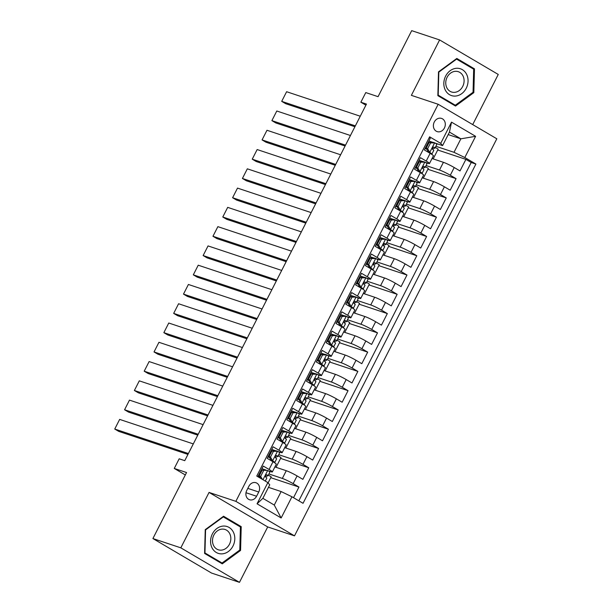 <?xml version="1.0" encoding="UTF-8"?>
<svg xmlns="http://www.w3.org/2000/svg" width="613" height="613" viewBox="0 0 613 613"><rect width="100%" height="100%" fill="white"/><g stroke="black" fill="none" stroke-linecap="round" stroke-linejoin="round"><path stroke-width="0.92" d="M434.272 122.025A6.958 5.846 108.4 0 0 437.153 131.603A6.958 5.846 108.4 0 0 444.417 127.994A6.958 5.846 108.4 0 0 441.544 118.409A6.958 5.846 108.4 0 0 434.272 122.025M472.707 124.592L498.254 74.449L439.613 39.937L411.698 30.65L378.06 96.67L365.777 92.578L360.865 102.218L365.892 105.175M294.501 535.854L496.814 138.783L438.172 104.271L235.852 501.342L294.501 535.854L267.705 526.935L209.056 492.423L180.82 547.838L239.468 582.35L267.705 526.935M239.468 582.35L211.554 573.063L152.905 538.551L186.544 472.539L174.268 468.447L185.318 474.952M180.82 547.838L152.905 538.551M429.146 137.741L430.242 138.385L424.349 149.947L430.134 153.357L426.204 161.066A8.697 0.835 27 0 1 429.483 163.525A8.697 0.835 27 0 1 428.081 163.311L425.384 162.414M426.204 161.066L420.418 157.664L414.526 169.226L420.311 172.628L416.38 180.337A8.697 0.835 27 0 1 419.66 182.804A8.697 0.835 27 0 1 418.258 182.582L415.56 181.686M416.38 180.337L410.595 176.935L404.703 188.498L410.488 191.907L406.565 199.616A8.697 0.835 27 0 1 409.844 202.075A8.697 0.835 27 0 1 408.434 201.861L405.737 200.964M406.565 199.616L400.779 196.214L394.887 207.776L400.672 211.179L396.741 218.887A8.697 0.835 27 0 1 400.021 221.354A8.697 0.835 27 0 1 398.611 221.132L395.921 220.236M396.741 218.887L390.956 215.485L385.064 227.055L390.849 230.457L386.918 238.166A8.697 0.835 27 0 1 390.197 240.625A8.697 0.835 27 0 1 388.795 240.411L386.098 239.514M386.918 238.166L381.133 234.764L375.24 246.326L381.025 249.729L377.095 257.445A8.697 0.835 27 0 1 380.374 259.904A8.697 0.835 27 0 1 378.972 259.682L376.275 258.786M377.095 257.445L371.309 254.035L365.417 265.605L371.202 269.007L367.279 276.716A8.697 0.835 27 0 1 370.559 279.176A8.697 0.835 27 0 1 369.149 278.961L366.451 278.064M367.279 276.716L361.494 273.314L355.601 284.876L361.386 288.279L357.456 295.995A8.697 0.835 27 0 1 360.735 298.454A8.697 0.835 27 0 1 359.333 298.24L356.636 297.336M357.456 295.995L351.67 292.585L345.778 304.155L351.563 307.557L347.632 315.266A8.697 0.835 27 0 1 350.912 317.726A8.697 0.835 27 0 1 349.51 317.511L346.812 316.614M347.632 315.266L341.847 311.864L335.955 323.426L341.74 326.829L337.809 334.545A8.697 0.835 27 0 1 341.096 337.004A8.697 0.835 27 0 1 339.686 336.79L336.989 335.893M337.809 334.545L332.024 331.135L326.131 342.705L331.917 346.107L327.993 353.816A8.697 0.835 27 0 1 331.273 356.276A8.697 0.835 27 0 1 329.863 356.061L327.173 355.165M327.993 353.816L322.208 350.414L316.316 361.976L322.101 365.386L318.17 373.095A8.697 0.835 27 0 1 321.45 375.554A8.697 0.835 27 0 1 320.047 375.34L317.35 374.443M318.17 373.095L312.385 369.685L306.492 381.255L312.278 384.657L308.347 392.366A8.697 0.835 27 0 1 311.626 394.826A8.697 0.835 27 0 1 310.224 394.611L307.527 393.715M308.347 392.366L302.561 388.964L296.669 400.527L302.454 403.936L298.531 411.645A8.697 0.835 27 0 1 301.811 414.104A8.697 0.835 27 0 1 300.401 413.89L297.703 412.993M298.531 411.645L292.746 408.243L286.853 419.805L292.639 423.208L288.708 430.916A8.697 0.835 27 0 1 291.987 433.376A8.697 0.835 27 0 1 290.577 433.161L287.888 432.265M288.708 430.916L282.922 427.514L277.03 439.077L282.815 442.486L278.884 450.195A8.697 0.835 27 0 1 282.164 452.655A8.697 0.835 27 0 1 280.762 452.44L278.064 451.543M278.884 450.195L273.099 446.793L267.207 458.355L272.992 461.758A8.697 0.835 27 0 1 276.271 464.217L272.341 471.926A8.697 0.835 27 0 1 270.938 471.711L268.241 470.815M293.52 497.695L298.945 487.051L270.754 477.673M274.892 466.93L286.279 470.715A8.697 0.835 27 0 1 297.083 475.933L302.868 479.343L308.76 467.773L280.578 458.394M284.716 447.651L296.102 451.444A8.697 0.835 -153 0 1 306.906 456.662L312.691 460.064L318.584 448.501L290.401 439.123M294.531 428.38L305.918 432.165A8.697 0.835 -153 0 1 316.729 437.383L322.515 440.793L328.407 429.223L300.217 419.844M304.354 409.101L315.741 412.894A8.697 0.835 -153 0 1 326.545 418.112L332.33 421.514L338.223 409.951L310.04 400.573M314.178 389.83L325.564 393.615A8.697 0.835 -153 0 1 336.368 398.833L342.154 402.235L348.046 390.673L319.863 381.294M324.001 370.551L335.388 374.344A8.697 0.835 -153 0 1 346.192 379.562L351.977 382.964L357.869 371.401L329.687 362.022M333.817 351.28L345.203 355.065A8.697 0.835 -153 0 1 356.015 360.283L361.8 363.685L367.693 352.123L339.502 342.744M343.64 332.001L355.027 335.794A8.697 0.835 -153 0 1 365.831 341.012L371.616 344.414L377.508 332.851L349.326 323.472M353.463 312.73L364.85 316.515A8.697 0.835 -153 0 1 375.654 321.733L381.439 325.135L387.332 313.572L359.149 304.194M363.279 293.451L374.673 297.244A8.697 0.835 -153 0 1 385.477 302.462L391.263 305.864L397.155 294.294L368.972 284.915M373.102 274.18L384.489 277.965A8.697 0.835 -153 0 1 395.293 283.183L401.078 286.585L406.978 275.022L378.788 265.644M382.926 254.901L394.312 258.694A8.697 0.835 -153 0 1 405.116 263.904L410.902 267.314L416.794 255.744L388.611 246.365M392.749 235.63L404.136 239.415A8.697 0.835 -153 0 1 414.94 244.633L420.725 248.035L426.617 236.472L398.435 227.094M402.565 216.351L413.951 220.144A8.697 0.835 -153 0 1 424.763 225.354L430.548 228.764L436.441 217.194L408.25 207.815M412.388 197.079L423.775 200.865A8.697 0.835 -153 0 1 434.579 206.083L440.364 209.485L446.256 197.922L418.074 188.543M422.211 177.801L433.598 181.594A8.697 0.835 -153 0 1 444.402 186.804L450.187 190.214L456.08 178.644L427.897 169.265M423.085 161.648L419.07 160.315M413.262 180.919L409.246 179.586M403.438 200.198L399.423 198.865M393.623 219.477L389.607 218.136M383.799 238.748L379.784 237.415M373.976 258.027L369.961 256.686M364.153 277.298L360.137 275.965M354.337 296.577L350.322 295.236M344.514 315.848L340.499 314.515M334.69 335.127L330.675 333.786M324.875 354.398L320.86 353.065M315.051 373.677L311.036 372.336M305.228 392.948L301.213 391.615M295.405 412.227L291.39 410.886M285.589 431.498L281.574 430.165M275.766 450.777L271.751 449.444M174.268 468.447L179.18 458.808L184.758 460.67L366.451 104.08L360.865 102.218M256.579 496.246L258.74 492.009A6.735 5.663 108.4 0 0 255.95 482.722A6.735 5.663 108.4 0 0 248.909 486.224L246.748 490.469A6.735 5.663 108.4 0 0 249.537 499.748A6.735 5.663 108.4 0 0 256.579 496.246L245.997 492.729M442.586 145.595L440.716 143.35L429.621 136.822L256.763 476.063L267.858 482.592L269.735 484.837L262.862 498.331L274.272 505.051L281.145 491.557L291.949 496.768L303.044 503.304L475.903 164.054L464.807 157.526L454.003 152.308L460.876 138.814L449.467 132.102L442.586 145.595L435.207 143.136M440.716 143.35L451.52 122.148L475.611 136.324L464.807 157.526M291.949 496.768L281.152 517.977L257.054 503.794L267.858 482.592M426.058 165.556L439.49 170.023A8.697 0.835 27 0 1 450.294 175.241L456.08 178.644M432.035 158.522L443.421 162.315L439.49 170.023M416.235 184.827L429.667 189.302A8.697 0.835 27 0 1 440.471 194.52L446.256 197.922M406.419 204.106L419.844 208.573A8.697 0.835 27 0 1 430.655 213.791L436.441 217.194M396.596 223.385L410.028 227.852A8.697 0.835 27 0 1 420.832 233.07L426.617 236.472M386.772 242.656L400.205 247.123A8.697 0.835 27 0 1 411.009 252.341L416.794 255.744M376.949 261.935L390.381 266.402A8.697 0.835 27 0 1 401.193 271.62L406.978 275.022M367.133 281.206L380.566 285.673A8.697 0.835 27 0 1 391.37 290.891L397.155 294.294M357.31 300.485L370.742 304.952A8.697 0.835 27 0 1 381.547 310.17L387.332 313.572M347.487 319.756L360.919 324.223A8.697 0.835 27 0 1 371.723 329.442L377.508 332.851M337.671 339.035L351.096 343.502A8.697 0.835 27 0 1 361.908 348.72L367.693 352.123M327.848 358.306L341.28 362.781A8.697 0.835 27 0 1 352.084 367.992L357.869 371.401M318.024 377.585L331.457 382.052A8.697 0.835 27 0 1 342.261 387.27L348.046 390.673M308.201 396.856L321.633 401.331A8.697 0.835 27 0 1 332.438 406.542L338.223 409.951M298.385 416.135L311.81 420.602A8.697 0.835 27 0 1 322.622 425.82L328.407 429.223M288.562 435.406L301.994 439.881A8.697 0.835 27 0 1 312.799 445.092L318.584 448.501M278.739 454.685L292.171 459.152A8.697 0.835 27 0 1 302.975 464.37L308.76 467.773M265.942 470.048L261.927 468.715M268.915 473.956L282.348 478.431A8.697 0.835 27 0 1 293.16 483.649L298.945 487.051M298.83 500.813L471.213 162.499L465.903 159.372L437.72 149.993M443.421 162.315A8.697 0.835 -153 0 1 454.225 167.533L460.011 170.935L465.903 159.372M257.858 476.707L263.276 466.064L269.061 469.466A8.697 0.835 27 0 1 272.341 471.926M432.908 142.369L428.885 141.036M268.463 487.335L281.145 491.557M209.056 492.423L235.852 501.342M439.613 39.937L411.377 95.352L438.172 104.271M448.195 134.599L460.876 138.814L475.611 136.324M435.881 146.277L454.003 152.308M268.103 482.883L271.199 476.807L268.333 475.113M276.034 467.313L281.022 457.528L278.149 455.842M285.857 448.034L290.838 438.257L287.972 436.563M282.164 452.655L286.095 444.946A8.697 0.835 -153 0 0 282.815 442.486M295.681 428.763L300.661 418.978L297.795 417.292M291.987 433.376L295.918 425.667A8.697 0.835 -153 0 0 292.639 423.208M305.496 409.484L310.484 399.707L307.611 398.013M301.811 414.104L305.734 406.396A8.697 0.835 -153 0 0 302.454 403.936M315.32 390.213L320.3 380.428L317.434 378.742M311.626 394.826L315.557 387.117A8.697 0.835 -153 0 0 312.278 384.657M325.143 370.934L330.123 361.157L327.258 359.463M321.45 375.554L325.38 367.846A8.697 0.835 -153 0 0 322.101 365.386M334.966 351.655L339.947 341.878L337.081 340.192M331.273 356.276L335.196 348.567A8.697 0.835 -153 0 0 331.917 346.107M344.782 332.384L349.77 322.599L346.897 320.913M341.096 337.004L345.019 329.296A8.697 0.835 -153 0 0 341.74 326.829M354.605 313.105L359.586 303.328L356.72 301.642M350.912 317.726L354.843 310.017A8.697 0.835 -153 0 0 351.563 307.557M364.428 293.834L369.409 284.049L366.543 282.363M360.735 298.454L364.666 290.746A8.697 0.835 -153 0 0 361.386 288.279M374.244 274.555L379.232 264.778L376.367 263.092M370.559 279.176L374.482 271.467A8.697 0.835 -153 0 0 371.202 269.007M384.067 255.284L389.056 245.499L386.182 243.813M380.374 259.904L384.305 252.188A8.697 0.835 -153 0 0 381.025 249.729M393.891 236.005L398.871 226.228L396.006 224.542M390.197 240.625L394.128 232.917A8.697 0.835 -153 0 0 390.849 230.457M403.714 216.734L408.695 206.949L405.829 205.263M400.021 221.354L403.952 213.638A8.697 0.835 -153 0 0 400.672 211.179M413.53 197.455L418.518 187.678L415.645 185.992M409.844 202.075L413.767 194.367A8.697 0.835 -153 0 0 410.488 191.907M423.353 178.184L428.334 168.399L425.468 166.713M419.66 182.804L423.591 175.088A8.697 0.835 -153 0 0 420.311 172.628M433.176 158.905L438.157 149.128L435.291 147.434M471.213 162.499L475.903 164.054M429.483 163.525L433.414 155.817A8.697 0.835 -153 0 0 430.134 153.357M262.862 498.331L257.054 503.794M274.272 505.051L281.152 517.977M451.52 122.148L449.467 132.102M240.572 550.428L241.215 526.636L223.561 516.238L205.248 529.647L204.604 553.439L222.266 563.837L240.572 550.428L239.668 550.129M456.815 58.457L438.502 71.859L437.858 95.651L455.52 106.049L473.826 92.64L474.47 68.848L456.815 58.457M238.059 525.579L241.215 526.636M471.313 67.79L474.47 68.848M472.922 92.341L473.826 92.64M188.39 453.543L114.746 429.039L118.707 431.368L187.946 454.409M267.766 470.531L262.165 470.11L267.766 470.531A5.762 0.552 27 0 1 269.858 472.11L267.996 475.772A5.762 0.552 -153 0 0 266.954 474.845L266.808 474.776M193.302 443.904L119.658 419.399L114.746 429.039L119.658 419.399M261.958 470.508A13.8 1.326 27 0 1 261.176 470.194M263.613 470.592L260.671 476.378L262.402 479.381M262.165 470.11L259.215 475.887L260.671 476.378M260.632 478.339L259.215 475.887M259.153 474.163A16.628 1.594 -153 0 0 259.927 474.493M265.368 476.37A16.628 1.594 -153 0 0 266.057 476.385L267.942 475.811A5.762 0.552 -153 0 0 267.996 475.772M258.127 476.171A13.8 1.326 -153 0 0 259.728 476.784M260.096 474.163A13.8 1.326 27 0 1 259.307 473.857M266.647 474.746L266.954 474.845C265.521 474.96 265.13 475.726 265.774 477.159A5.762 0.552 27 0 1 266.816 478.086L265.291 481.082M212.382 533.9A14.13 11.877 108.4 0 0 216.305 552.489A14.13 11.877 108.4 0 0 232.994 546.022A14.13 11.877 108.4 0 0 229.07 527.433A14.13 11.877 108.4 0 0 212.382 533.9M213.868 535.034A10.697 8.996 108.4 0 0 218.289 549.777A10.697 8.996 108.4 0 0 229.469 544.214A10.697 8.996 108.4 0 0 225.048 529.479A10.697 8.996 108.4 0 0 213.868 535.034M240.426 526.973L239.798 550.03L222.059 563.018L204.949 552.949L205.577 529.893L223.316 516.905L240.426 526.973M219.347 562.113L222.059 563.018M222.856 516.751L223.316 516.905M445.26 89.996A14.13 11.877 108.4 0 0 461.673 93.689A14.13 11.877 108.4 0 0 466.623 74.357A14.13 11.877 108.4 0 0 450.21 70.664A14.13 11.877 108.4 0 0 445.26 89.996M446.839 87.759A10.697 8.996 108.4 0 0 451.543 91.988A10.697 8.996 108.4 0 0 461.773 87.988A10.697 8.996 108.4 0 0 463.007 75.92A10.697 8.996 108.4 0 0 458.302 71.69A10.697 8.996 108.4 0 0 448.072 75.683A10.697 8.996 108.4 0 0 446.839 87.759M456.57 59.116L473.68 69.185L473.052 92.249L455.313 105.237L438.203 95.161L438.831 72.104L456.57 59.116L456.11 58.963M452.601 104.333L455.313 105.237M273.436 451.314L271.988 450.831L276.034 450.77L277.589 451.252L273.436 451.314L270.486 457.099L272.678 460.892A5.762 0.552 27 0 1 274.77 462.478A5.762 0.552 27 0 1 274.724 462.509L274.386 462.616M272.678 460.892L271.222 460.409L272.118 461.244M198.214 434.265L124.569 409.76L128.531 412.097L197.769 435.13M277.589 451.252A5.762 0.552 27 0 1 279.681 452.838L277.812 456.501A5.762 0.552 -153 0 0 276.769 455.566L276.632 455.497M203.118 424.633L129.473 400.12L124.569 409.76L129.473 400.12M271.781 451.229A13.8 1.326 27 0 1 270.992 450.923M271.988 450.831L269.038 456.616L270.486 457.099M271.222 460.409L269.038 456.616M268.969 454.892A16.628 1.594 -153 0 0 269.751 455.221M275.191 457.099A16.628 1.594 -153 0 0 275.881 457.106L277.766 456.532A5.762 0.552 -153 0 0 277.812 456.501M267.95 456.892A13.8 1.326 -153 0 0 269.551 457.505M269.919 454.892A13.8 1.326 27 0 1 269.13 454.585M276.471 455.467L276.769 455.566C275.344 455.681 274.946 456.455 275.597 457.88A5.762 0.552 27 0 1 276.639 458.815L274.77 462.478M283.26 432.042L281.804 431.56L285.857 431.498L287.405 431.981L283.26 432.042L280.31 437.82L282.501 441.613A5.762 0.552 27 0 1 284.593 443.199A5.762 0.552 27 0 1 284.539 443.237L284.21 443.337M282.501 441.613L281.045 441.13L281.942 441.965M208.029 414.993L134.385 390.489L138.346 392.818L207.592 415.859M287.405 431.981A5.762 0.552 27 0 1 289.505 433.56L287.635 437.222A5.762 0.552 -153 0 0 286.593 436.295L286.447 436.226M212.941 405.354L139.297 380.849L134.385 390.489L139.297 380.849M281.605 431.95A13.8 1.326 27 0 1 280.815 431.644M281.804 431.56L278.861 437.337L280.31 437.82M281.045 441.13L278.861 437.337M278.792 435.613A16.628 1.594 -153 0 0 279.574 435.943M285.014 437.82A16.628 1.594 -153 0 0 285.696 437.835L287.589 437.261A5.762 0.552 -153 0 0 287.635 437.222M277.773 437.621A13.8 1.326 -153 0 0 279.375 438.234M279.735 435.613A13.8 1.326 27 0 1 278.953 435.307M286.286 436.195L286.593 436.295C285.16 436.41 284.769 437.176 285.413 438.609A5.762 0.552 27 0 1 286.455 439.536L284.593 443.199M293.075 412.764L291.627 412.281L295.673 412.22L297.228 412.702L293.075 412.764L290.133 418.549L292.317 422.342A5.762 0.552 27 0 1 294.416 423.928A5.762 0.552 27 0 1 294.363 423.958L294.025 424.066M292.317 422.342L290.869 421.859L291.757 422.694M217.853 395.714L144.208 371.21L148.17 373.539L217.408 396.58M297.228 412.702A5.762 0.552 27 0 1 299.32 414.288L297.458 417.951A5.762 0.552 -153 0 0 296.416 417.016L296.271 416.947M222.764 386.083L149.12 361.57L144.208 371.21L149.12 361.57M291.428 412.679A13.8 1.326 27 0 1 290.639 412.373M291.627 412.281L288.677 418.066L290.133 418.549M290.869 421.859L288.677 418.066M288.616 416.342A16.628 1.594 -153 0 0 289.39 416.671M294.83 418.549A16.628 1.594 -153 0 0 295.52 418.556L297.405 417.982A5.762 0.552 -153 0 0 297.458 417.951M287.597 418.342A13.8 1.326 -153 0 0 289.198 418.955M289.558 416.342A13.8 1.326 27 0 1 288.769 416.035M296.11 416.917L296.416 417.016C294.983 417.131 294.592 417.905 295.236 419.33A5.762 0.552 27 0 1 296.278 420.265L294.416 423.928M302.899 393.492L301.45 393.01L305.496 392.948L307.052 393.431L302.899 393.492L299.956 399.27L302.14 403.063A5.762 0.552 27 0 1 304.232 404.649A5.762 0.552 27 0 1 304.186 404.687L303.849 404.787M302.14 403.063L300.692 402.58L301.581 403.415M227.676 376.443L154.032 351.939L157.993 354.268L227.231 377.309M307.052 393.431A5.762 0.552 27 0 1 309.144 395.01L307.282 398.672A5.762 0.552 -153 0 0 306.239 397.745L306.094 397.676M232.588 366.804L158.943 342.299L154.032 351.939L158.943 342.299M301.244 393.4A13.8 1.326 27 0 1 300.462 393.094M301.45 393.01L298.5 398.787L299.956 399.27M300.692 402.58L298.5 398.787M298.439 397.063A16.628 1.594 -153 0 0 299.213 397.393M304.653 399.27A16.628 1.594 -153 0 0 305.343 399.285L307.228 398.711A5.762 0.552 -153 0 0 307.282 398.672M297.412 399.071A13.8 1.326 -153 0 0 299.014 399.684M299.382 397.063A13.8 1.326 27 0 1 298.592 396.757M305.933 397.645L306.239 397.745C304.807 397.852 304.416 398.626 305.059 400.059A5.762 0.552 27 0 1 306.102 400.986L304.232 404.649M312.722 374.214L311.266 373.731L315.32 373.669L316.875 374.152L312.722 374.214L309.772 379.999L311.963 383.792A5.762 0.552 27 0 1 314.055 385.37A5.762 0.552 27 0 1 314.009 385.408L313.672 385.508M311.963 383.792L310.507 383.309L311.404 384.144M237.492 357.164L163.855 332.66L167.816 334.989L237.055 358.03M316.875 374.152A5.762 0.552 27 0 1 318.967 375.738L317.097 379.401A5.762 0.552 -153 0 0 316.055 378.466L315.917 378.397M242.403 347.533L168.759 323.02L163.855 332.66L168.759 323.02M311.067 374.129A13.8 1.326 27 0 1 310.278 373.823M311.266 373.731L308.324 379.516L309.772 379.999M310.507 383.309L308.324 379.516M308.255 377.792A16.628 1.594 -153 0 0 309.036 378.121M314.477 379.999A16.628 1.594 -153 0 0 315.166 380.006L317.051 379.432A5.762 0.552 -153 0 0 317.097 379.401M307.236 379.792A13.8 1.326 -153 0 0 308.837 380.405M309.205 377.792A13.8 1.326 27 0 1 308.416 377.478M315.756 378.367L316.055 378.466C314.63 378.581 314.231 379.355 314.875 380.78A5.762 0.552 27 0 1 315.925 381.715L314.055 385.37M322.545 354.942L321.089 354.46L325.242 354.391L326.691 354.881L322.545 354.942L319.595 360.72L321.779 364.513A5.762 0.552 27 0 1 323.879 366.099A5.762 0.552 27 0 1 323.825 366.137L323.495 366.237M321.779 364.513L320.331 364.03L321.227 364.865M247.315 337.893L173.671 313.389L177.632 315.718L246.878 338.759M326.691 354.881A5.762 0.552 27 0 1 328.79 356.459L326.921 360.122A5.762 0.552 -153 0 0 325.878 359.195L325.733 359.126M252.227 328.254L178.582 303.749L173.671 313.389L178.582 303.749M320.89 354.85A13.8 1.326 27 0 1 320.101 354.544M321.089 354.46L318.147 360.237L319.595 360.72M320.331 364.03L318.147 360.237M318.078 358.513A16.628 1.594 -153 0 0 318.852 358.843M324.3 360.72A16.628 1.594 -153 0 0 324.982 360.735L326.875 360.16A5.762 0.552 -153 0 0 326.921 360.122M317.059 360.521A13.8 1.326 -153 0 0 318.66 361.134M319.021 358.513A13.8 1.326 27 0 1 318.239 358.207M325.572 359.095L325.878 359.195C324.446 359.302 324.055 360.076 324.698 361.509A5.762 0.552 27 0 1 325.741 362.436L323.879 366.099M332.361 335.663L330.913 335.181L334.959 335.119L336.514 335.602L332.361 335.663L329.419 341.449L331.602 345.242A5.762 0.552 27 0 1 333.702 346.82A5.762 0.552 27 0 1 333.648 346.858L333.311 346.958M331.602 345.242L330.154 344.759L331.043 345.594M257.138 318.614L183.494 294.11L187.455 296.439L256.694 319.48M336.514 335.602A5.762 0.552 27 0 1 338.606 337.188L336.744 340.851A5.762 0.552 -153 0 0 335.702 339.916L335.556 339.847M262.05 308.975L188.406 284.47L183.494 294.11L188.406 284.47M330.714 335.579A13.8 1.326 27 0 1 329.924 335.265M330.913 335.181L327.963 340.966L329.419 341.449M330.154 344.759L327.963 340.966M327.901 339.242A16.628 1.594 -153 0 0 328.675 339.571M334.116 341.441A16.628 1.594 -153 0 0 334.805 341.456L336.69 340.882A5.762 0.552 -153 0 0 336.744 340.851M326.875 341.242A13.8 1.326 -153 0 0 328.476 341.855M328.844 339.242A13.8 1.326 27 0 1 328.055 338.928M335.395 339.817L335.702 339.916C334.269 340.031 333.878 340.805 334.522 342.23A5.762 0.552 27 0 1 335.564 343.157L333.702 346.82M342.184 316.392L340.736 315.91L344.881 315.841L346.337 316.323L342.184 316.392L339.234 322.17L341.426 325.963A5.762 0.552 27 0 1 343.518 327.549A5.762 0.552 27 0 1 343.472 327.587L343.134 327.687M341.426 325.963L339.97 325.48L340.866 326.315M266.962 299.343L193.317 274.839L197.279 277.168L266.517 300.209M346.337 316.323A5.762 0.552 27 0 1 348.429 317.909L346.567 321.572A5.762 0.552 -153 0 0 345.517 320.645L345.38 320.576M271.873 289.704L198.229 265.199L193.317 274.839L198.229 265.199M340.529 316.3A13.8 1.326 27 0 1 339.748 315.994M340.736 315.91L337.786 321.687L339.234 322.17M339.97 325.48L337.786 321.687M337.725 319.963A16.628 1.594 -153 0 0 338.499 320.293M343.939 322.17A16.628 1.594 -153 0 0 344.629 322.185L346.514 321.61A5.762 0.552 -153 0 0 346.567 321.572M336.698 321.971A13.8 1.326 -153 0 0 338.299 322.584M338.667 319.963A13.8 1.326 27 0 1 337.878 319.657M345.219 320.545L345.517 320.645C344.092 320.752 343.694 321.526 344.345 322.959A5.762 0.552 27 0 1 345.387 323.886L343.518 327.549M352.008 297.113L350.552 296.631L354.605 296.569L356.161 297.052L352.008 297.113L349.058 302.899L351.249 306.692A5.762 0.552 27 0 1 353.341 308.27A5.762 0.552 27 0 1 353.287 308.308L352.958 308.408M351.249 306.692L349.793 306.209L350.69 307.044M276.777 280.064L203.133 255.56L207.102 257.889L276.34 280.93M356.161 297.052A5.762 0.552 27 0 1 358.253 298.638L356.383 302.301A5.762 0.552 -153 0 0 355.341 301.366L355.203 301.297M281.689 270.425L208.045 245.92L203.133 255.56L208.045 245.92M350.352 297.029A13.8 1.326 27 0 1 349.563 296.715M350.552 296.631L347.609 302.416L349.058 302.899M349.793 306.209L347.609 302.416M347.54 300.684A16.628 1.594 -153 0 0 348.322 301.021M353.762 302.891A16.628 1.594 -153 0 0 354.444 302.906L356.337 302.332A5.762 0.552 -153 0 0 356.383 302.301M346.521 302.692A13.8 1.326 -153 0 0 348.123 303.305M348.483 300.692A13.8 1.326 27 0 1 347.701 300.378M355.034 301.267L355.341 301.366C353.908 301.481 353.517 302.247 354.161 303.68A5.762 0.552 27 0 1 355.211 304.607L353.341 308.27M361.823 277.842L360.375 277.36L364.528 277.291L365.976 277.773L361.823 277.842L358.881 283.62L361.065 287.413A5.762 0.552 27 0 1 363.164 288.999A5.762 0.552 27 0 1 363.111 289.037L362.781 289.137M361.065 287.413L359.616 286.93L360.505 287.765M286.6 260.793L212.956 236.281L216.918 238.618L286.164 261.659M365.976 277.773A5.762 0.552 27 0 1 368.076 279.359L366.206 283.022A5.762 0.552 -153 0 0 365.164 282.095L365.019 282.026M291.512 251.154L217.868 226.649L212.956 236.281L217.868 226.649M360.176 277.75A13.8 1.326 27 0 1 359.387 277.444M360.375 277.36L357.433 283.137L358.881 283.62M359.616 286.93L357.433 283.137M357.364 281.413A16.628 1.594 -153 0 0 358.138 281.742M363.586 283.62A16.628 1.594 -153 0 0 364.268 283.635L366.16 283.06A5.762 0.552 -153 0 0 366.206 283.022M356.345 283.421A13.8 1.326 -153 0 0 357.946 284.026M358.306 281.413A13.8 1.326 27 0 1 357.517 281.106M364.858 281.988L365.164 282.095C363.731 282.202 363.34 282.976 363.984 284.409A5.762 0.552 27 0 1 365.026 285.336L363.164 288.999M371.647 258.563L370.198 258.081L374.244 258.019L375.8 258.502L371.647 258.563L368.704 264.349L370.888 268.142A5.762 0.552 27 0 1 372.98 269.72A5.762 0.552 27 0 1 372.934 269.758L372.597 269.858M370.888 268.142L369.44 267.659L370.329 268.494M296.424 241.514L222.78 217.01L226.741 219.339L295.979 242.38M375.8 258.502A5.762 0.552 27 0 1 377.892 260.088L376.03 263.743A5.762 0.552 -153 0 0 374.987 262.816L374.842 262.747M301.335 231.875L227.691 207.37L222.78 217.01L227.691 207.37M369.991 258.479A13.8 1.326 27 0 1 369.21 258.165M370.198 258.081L367.248 263.866L368.704 264.349M369.44 267.659L367.248 263.866M367.187 262.134A16.628 1.594 -153 0 0 367.961 262.464M373.401 264.341A16.628 1.594 -153 0 0 374.091 264.356L375.976 263.782A5.762 0.552 -153 0 0 376.03 263.743M366.16 264.142A13.8 1.326 -153 0 0 367.762 264.755M368.129 262.142A13.8 1.326 27 0 1 367.34 261.828M374.681 262.716L374.987 262.816C373.555 262.931 373.164 263.697 373.807 265.13A5.762 0.552 27 0 1 374.849 266.057L372.98 269.72M381.47 239.285L380.022 238.802L384.167 238.741L385.623 239.223L381.47 239.285L378.52 245.07L380.711 248.863A5.762 0.552 27 0 1 382.803 250.449A5.762 0.552 27 0 1 382.757 250.479L382.42 250.587M380.711 248.863L379.255 248.38L380.152 249.215M306.247 222.243L232.603 197.731L236.564 200.068L305.803 223.109M385.623 239.223A5.762 0.552 27 0 1 387.715 240.809L385.845 244.472A5.762 0.552 -153 0 0 384.803 243.545L384.665 243.476M311.151 212.604L237.507 188.099L232.603 197.731L237.507 188.099M379.815 239.2A13.8 1.326 27 0 1 379.026 238.894M380.022 238.802L377.072 244.587L378.52 245.07M379.255 248.38L377.072 244.587M377.003 242.863A16.628 1.594 -153 0 0 377.784 243.192M383.225 245.07A16.628 1.594 -153 0 0 383.914 245.085L385.799 244.51A5.762 0.552 -153 0 0 385.845 244.472M375.984 244.871A13.8 1.326 -153 0 0 377.585 245.476M377.953 242.863A13.8 1.326 27 0 1 377.164 242.556M384.504 243.438L384.803 243.545C383.378 243.652 382.979 244.426 383.631 245.851A5.762 0.552 27 0 1 384.673 246.786L382.803 250.449M391.293 220.013L389.837 219.531L393.891 219.469L395.439 219.952L391.293 220.013L388.343 225.799L390.535 229.591A5.762 0.552 27 0 1 392.626 231.17A5.762 0.552 27 0 1 392.573 231.208L392.243 231.308M390.535 229.591L389.079 229.109L389.975 229.944M316.063 202.964L242.419 178.46L246.38 180.789L315.626 203.83M395.439 219.952A5.762 0.552 27 0 1 397.538 221.531L395.669 225.193A5.762 0.552 -153 0 0 394.626 224.266L394.481 224.197M320.974 193.325L247.33 168.82L242.419 178.46L247.33 168.82M389.638 219.929A13.8 1.326 27 0 1 388.849 219.615M389.837 219.531L386.895 225.316L388.343 225.799M389.079 229.109L386.895 225.316M386.826 223.584A16.628 1.594 -153 0 0 387.608 223.914M393.048 225.791A16.628 1.594 -153 0 0 393.73 225.806L395.623 225.232A5.762 0.552 -153 0 0 395.669 225.193M385.807 225.592A13.8 1.326 -153 0 0 387.408 226.205M387.768 223.592A13.8 1.326 27 0 1 386.987 223.278M394.32 224.166L394.626 224.266C393.194 224.381 392.803 225.147 393.446 226.58A5.762 0.552 27 0 1 394.488 227.507L392.626 231.17M401.109 200.735L399.661 200.252L403.706 200.19L405.262 200.673L401.109 200.735L398.166 206.52L400.35 210.313A5.762 0.552 27 0 1 402.45 211.899A5.762 0.552 27 0 1 402.396 211.929L402.059 212.037M400.35 210.313L398.902 209.83L399.791 210.665M325.886 183.693L252.242 159.181L256.203 161.518L325.442 184.559M405.262 200.673A5.762 0.552 27 0 1 407.354 202.259L405.492 205.922A5.762 0.552 -153 0 0 404.45 204.995L404.304 204.926M330.798 174.054L257.154 149.549L252.242 159.181L257.154 149.549M399.461 200.65A13.8 1.326 27 0 1 398.672 200.344M399.661 200.252L396.711 206.037L398.166 206.52M398.902 209.83L396.711 206.037M396.649 204.313A16.628 1.594 -153 0 0 397.423 204.642M402.864 206.52A16.628 1.594 -153 0 0 403.553 206.535L405.438 205.96A5.762 0.552 -153 0 0 405.492 205.922M395.63 206.32A13.8 1.326 -153 0 0 397.232 206.926M397.592 204.313A13.8 1.326 27 0 1 396.803 204.006M404.143 204.888L404.45 204.995C403.017 205.102 402.626 205.876 403.27 207.301A5.762 0.552 27 0 1 404.312 208.236L402.45 211.899M410.932 181.463L409.484 180.981L413.53 180.919L415.085 181.402L410.932 181.463L407.99 187.249L410.174 191.041A5.762 0.552 27 0 1 412.265 192.62A5.762 0.552 27 0 1 412.22 192.658L411.882 192.758M410.174 191.041L408.725 190.551L409.614 191.394M335.709 164.414L262.065 139.91L266.027 142.239L335.265 165.28M415.085 181.402A5.762 0.552 27 0 1 417.177 182.981L415.315 186.643A5.762 0.552 -153 0 0 414.273 185.716L414.127 185.647M340.621 154.775L266.977 130.27L262.065 139.91L266.977 130.27M409.277 181.379A13.8 1.326 27 0 1 408.496 181.065M409.484 180.981L406.534 186.766L407.99 187.249M408.725 190.551L406.534 186.766M406.473 185.034A16.628 1.594 -153 0 0 407.247 185.364M412.687 187.241A16.628 1.594 -153 0 0 413.377 187.256L415.262 186.681A5.762 0.552 -153 0 0 415.315 186.643M405.446 187.042A13.8 1.326 -153 0 0 407.047 187.655M407.415 185.042A13.8 1.326 27 0 1 406.626 184.728M413.967 185.616L414.273 185.716C412.84 185.831 412.449 186.597 413.093 188.03A5.762 0.552 27 0 1 414.135 188.957L412.265 192.62M420.756 162.184L419.3 161.702L423.353 161.64L424.909 162.123L420.756 162.184L417.805 167.97L419.997 171.763A5.762 0.552 27 0 1 422.089 173.349A5.762 0.552 27 0 1 422.043 173.379L421.706 173.487M419.997 171.763L418.541 171.28L419.438 172.115M345.525 145.135L271.888 120.631L275.85 122.968L345.088 146.009M424.909 162.123A5.762 0.552 27 0 1 427 163.709L425.131 167.372A5.762 0.552 -153 0 0 424.089 166.437L423.951 166.368M350.437 135.504L276.792 110.999L271.888 120.631L276.792 110.999M419.1 162.1A13.8 1.326 27 0 1 418.311 161.794M419.3 161.702L416.357 167.487L417.805 167.97M418.541 171.28L416.357 167.487M416.288 165.763A16.628 1.594 -153 0 0 417.07 166.092M422.51 167.97A16.628 1.594 -153 0 0 423.2 167.977L425.085 167.41A5.762 0.552 -153 0 0 425.131 167.372M415.269 167.763A13.8 1.326 -153 0 0 416.871 168.376M417.238 165.763A13.8 1.326 27 0 1 416.449 165.456M423.79 166.338L424.089 166.437C422.663 166.552 422.265 167.326 422.909 168.751A5.762 0.552 27 0 1 423.958 169.686L422.089 173.349M430.579 142.913L429.123 142.431L433.169 142.369L434.724 142.852L430.579 142.913L427.629 148.691L429.813 152.484A5.762 0.552 27 0 1 431.912 154.07A5.762 0.552 27 0 1 431.858 154.108L431.529 154.208M429.813 152.484L428.364 152.001L429.261 152.836M355.348 125.864L281.704 101.36L285.666 103.689L354.912 126.73M434.724 142.852A5.762 0.552 27 0 1 436.824 144.43L434.954 148.093A5.762 0.552 -153 0 0 433.912 147.166L433.766 147.097M360.26 116.225L286.616 91.72L281.704 101.36L286.616 91.72M428.924 142.829A13.8 1.326 27 0 1 428.135 142.515M429.123 142.431L426.181 148.208L427.629 148.691M428.364 152.001L426.181 148.208M426.112 146.484A16.628 1.594 -153 0 0 426.886 146.814M432.334 148.691A16.628 1.594 -153 0 0 433.016 148.706L434.908 148.131A5.762 0.552 -153 0 0 434.954 148.093M425.093 148.492A13.8 1.326 -153 0 0 426.694 149.105M427.054 146.484A13.8 1.326 27 0 1 426.273 146.178M433.606 147.066L433.912 147.166C432.479 147.281 432.088 148.047 432.732 149.48A5.762 0.552 27 0 1 433.774 150.407L431.912 154.07M433.598 181.594L429.667 189.302M423.775 200.865L419.844 208.573M413.951 220.144L410.028 227.852M404.136 239.415L400.205 247.123M394.312 258.694L390.381 266.402M384.489 277.965L380.566 285.673M374.673 297.244L370.742 304.952M364.85 316.515L360.919 324.223M355.027 335.794L351.096 343.502M345.203 355.065L341.28 362.781M335.388 374.344L331.457 382.052M325.564 393.615L321.633 401.331M315.741 412.894L311.81 420.602M305.918 432.165L301.994 439.881M296.102 451.444L292.171 459.152M286.279 470.715L282.348 478.431M297.083 475.933L293.16 483.649M454.225 167.533L450.294 175.241M444.402 186.804L440.471 194.52M434.579 206.083L430.655 213.791M424.763 225.354L420.832 233.07M414.94 244.633L411.009 252.341M405.116 263.904L401.193 271.62M395.293 283.183L391.37 290.891M385.477 302.462L381.547 310.17M375.654 321.733L371.723 329.442M365.831 341.012L361.908 348.72M356.015 360.283L352.084 367.992M346.192 379.562L342.261 387.27M336.368 398.833L332.438 406.542M326.545 418.112L322.622 425.82M316.729 437.383L312.799 445.092M306.906 456.662L302.975 464.37M272.992 461.758L269.061 469.466M247.813 488.377L258.74 492.009M267.666 470.531L262.977 479.718M277.482 451.252L272.624 460.8M287.305 431.981L282.447 441.521M297.129 412.702L292.263 422.25M306.944 393.431L302.086 402.971M316.768 374.152L311.91 383.692M326.591 354.881L321.725 364.421M336.414 335.602L331.549 345.142M346.23 316.331L341.372 325.871M356.053 297.052L351.195 306.592M365.877 277.781L361.011 287.321M375.7 258.502L370.834 268.042M385.516 239.231L380.658 248.771M395.339 219.952L390.481 229.492M405.162 200.673L400.297 210.221M414.978 181.402L410.12 190.942M424.801 162.123L419.943 171.671M434.625 142.852L429.759 152.392"/></g></svg>

